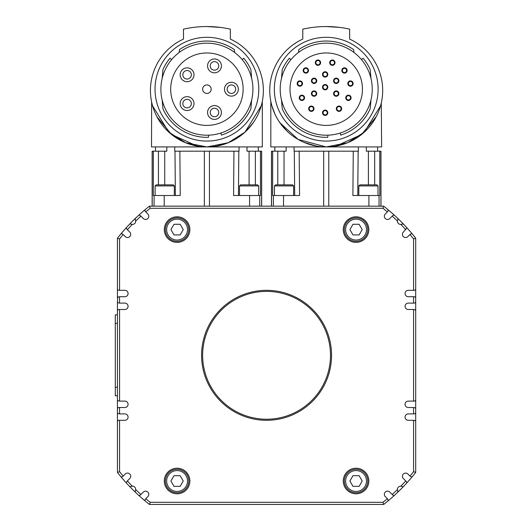 <?xml version="1.0" encoding="UTF-8"?>
<svg xmlns="http://www.w3.org/2000/svg" width="531" height="531" viewBox="0 0 531 531"><rect width="100%" height="100%" fill="white"/><g stroke="black" fill="none" stroke-linecap="round" stroke-linejoin="round"><path stroke-width="0.8" d="M155.025 89.188A51.879 51.879 0 0 1 206.911 37.309A51.879 51.879 0 0 1 258.789 89.188A51.879 51.879 0 0 1 206.911 141.073A51.879 51.879 0 0 1 155.025 89.188M274.341 89.188A51.879 51.879 0 0 1 326.22 37.309A51.879 51.879 0 0 1 378.105 89.188A51.879 51.879 0 0 1 326.22 141.073A51.879 51.879 0 0 1 274.341 89.188M367.771 481.013A11.715 11.715 0 0 0 356.049 469.298A11.715 11.715 0 0 0 344.334 481.013A11.715 11.715 0 0 0 356.049 492.735A11.715 11.715 0 0 0 367.771 481.013A11.715 11.715 0 0 1 356.049 492.735A11.715 11.715 0 0 1 344.334 481.013M367.771 229.598A11.715 11.715 0 0 0 356.049 217.883A11.715 11.715 0 0 0 344.334 229.598A11.715 11.715 0 0 0 356.049 241.32A11.715 11.715 0 0 0 367.771 229.598A11.715 11.715 0 0 1 356.049 241.32A11.715 11.715 0 0 1 344.334 229.598M271.6 419.025A63.919 63.919 0 0 1 202.842 360.337A63.919 63.919 0 0 1 261.531 291.585A63.919 63.919 0 0 1 330.289 350.274A63.919 63.919 0 0 1 271.6 419.025M239.508 195.508L239.508 185.923L258.683 185.923L257.615 184.854L249.092 184.854L253.353 184.854M258.683 185.923L258.683 195.508M155.132 195.508L155.132 185.923L174.307 185.923L173.245 184.854L164.723 184.854L168.984 184.854M174.307 185.923L174.307 195.508M219.695 27.32L218.984 27.234M194.831 27.234L194.127 27.32M183.985 71.864A4.261 4.261 0 0 0 184.164 77.891A4.261 4.261 0 0 0 190.184 77.712A4.261 4.261 0 0 0 190.005 71.685A4.261 4.261 0 0 0 183.985 71.864M182.339 79.829A6.923 6.923 0 0 1 182.047 70.039A6.923 6.923 0 0 1 191.83 69.747A6.923 6.923 0 0 1 192.122 79.537A6.923 6.923 0 0 1 182.339 79.829M183.149 105.224A4.261 4.261 0 0 0 188.717 107.527A4.261 4.261 0 0 0 191.021 101.959A4.261 4.261 0 0 0 185.452 99.655A4.261 4.261 0 0 0 183.149 105.224M189.733 109.99A6.923 6.923 0 0 1 180.686 106.24A6.923 6.923 0 0 1 184.436 97.193A6.923 6.923 0 0 1 193.483 100.943A6.923 6.923 0 0 1 189.733 109.99M214.478 108.231A4.261 4.261 0 0 0 210.216 112.492A4.261 4.261 0 0 0 214.478 116.754A4.261 4.261 0 0 0 218.739 112.492A4.261 4.261 0 0 0 214.478 108.231M207.555 112.492A6.923 6.923 0 0 1 214.478 105.569A6.923 6.923 0 0 1 221.407 112.492A6.923 6.923 0 0 1 214.478 119.415A6.923 6.923 0 0 1 207.555 112.492M214.478 61.629A4.261 4.261 0 0 0 210.216 65.89A4.261 4.261 0 0 0 214.478 70.152A4.261 4.261 0 0 0 218.739 65.89A4.261 4.261 0 0 0 214.478 61.629M207.555 65.89A6.923 6.923 0 0 1 214.478 58.961A6.923 6.923 0 0 1 221.407 65.89A6.923 6.923 0 0 1 214.478 72.813A6.923 6.923 0 0 1 207.555 65.89M231.41 84.927A4.261 4.261 0 0 0 227.149 89.188A4.261 4.261 0 0 0 231.41 93.449A4.261 4.261 0 0 0 235.671 89.188A4.261 4.261 0 0 0 231.41 84.927M224.487 89.188A6.923 6.923 0 0 1 231.41 82.265A6.923 6.923 0 0 1 238.333 89.188A6.923 6.923 0 0 1 231.41 96.118A6.923 6.923 0 0 1 224.487 89.188M206.911 84.927A4.261 4.261 0 0 0 202.65 89.188A4.261 4.261 0 0 0 206.911 93.449A4.261 4.261 0 0 0 211.172 89.188A4.261 4.261 0 0 0 206.911 84.927M261.225 105.881L244.997 132.146L228.211 142.759L206.911 146.928A56.459 56.459 0 0 0 230.348 39.102L230.348 29.159A106.532 106.532 0 0 0 183.474 29.159L183.474 39.102A56.459 56.459 0 0 0 206.911 146.928L185.604 142.759L168.818 132.146L152.589 105.881M170.69 89.188A36.221 36.221 0 0 1 206.911 52.967A36.221 36.221 0 0 1 243.132 89.188A36.221 36.221 0 0 1 206.911 125.409A36.221 36.221 0 0 1 170.69 89.188M206.911 26.55C189.733 27.459 189.733 27.459 206.911 26.55L220.226 27.386M208.61 135.179A46.024 46.024 0 0 0 252.922 88.338A46.024 46.024 0 0 0 206.911 43.17A46.024 46.024 0 0 0 160.886 89.188A46.024 46.024 0 0 0 208.61 135.179L208.424 137.317A48.155 48.155 0 0 1 162.937 108.822L162.167 99.961M179.212 52.436L179.458 49.629A48.155 48.155 0 0 1 234.363 49.629L234.609 52.436M251.959 124.506L254.19 121.327M216.621 146.091L229.014 142.421M246.079 131.13L253.227 122.761M151.64 102.032L151.514 146.928L262.307 146.928L262.307 101.388L261.982 102.921M175.376 195.508L174.984 151.189L179.863 151.189L174.772 151.189L174.732 146.928M238.439 195.508L238.831 151.189L179.863 151.189L180.248 195.508L153.333 195.508L153.353 151.189L152.151 151.189L152.151 206.161M261.664 206.161L261.664 151.189L247.015 151.189L246.975 146.928M166.84 146.928L166.8 151.189L153.353 151.189M316.748 80.805A2.662 2.662 0 0 1 314.086 83.473A2.662 2.662 0 0 1 311.425 80.805A2.662 2.662 0 0 1 314.086 78.143A2.662 2.662 0 0 1 316.748 80.805M314.086 82.936A2.131 2.131 0 0 0 316.217 80.805A2.131 2.131 0 0 0 314.086 78.674A2.131 2.131 0 0 0 311.956 80.805A2.131 2.131 0 0 0 314.086 82.936M338.891 80.805A2.662 2.662 0 0 1 336.229 83.473A2.662 2.662 0 0 1 333.568 80.805A2.662 2.662 0 0 1 336.229 78.143A2.662 2.662 0 0 1 338.891 80.805M336.229 82.936A2.131 2.131 0 0 0 338.36 80.805A2.131 2.131 0 0 0 336.229 78.674A2.131 2.131 0 0 0 334.099 80.805A2.131 2.131 0 0 0 336.229 82.936M347.141 70.457A2.662 2.662 0 0 1 344.48 73.119A2.662 2.662 0 0 1 341.818 70.457A2.662 2.662 0 0 1 344.48 67.795A2.662 2.662 0 0 1 347.141 70.457M344.48 72.588A2.131 2.131 0 0 0 346.61 70.457A2.131 2.131 0 0 0 344.48 68.326A2.131 2.131 0 0 0 342.349 70.457A2.131 2.131 0 0 0 344.48 72.588M351.077 97.817A2.662 2.662 0 0 1 348.416 100.485A2.662 2.662 0 0 1 345.754 97.817A2.662 2.662 0 0 1 348.416 95.155A2.662 2.662 0 0 1 351.077 97.817M348.416 99.947A2.131 2.131 0 0 0 350.546 97.817A2.131 2.131 0 0 0 348.416 95.686A2.131 2.131 0 0 0 346.285 97.817A2.131 2.131 0 0 0 348.416 99.947M353.128 83.559A2.662 2.662 0 0 1 350.467 86.221A2.662 2.662 0 0 1 347.798 83.559A2.662 2.662 0 0 1 350.467 80.898A2.662 2.662 0 0 1 353.128 83.559M350.467 85.69A2.131 2.131 0 0 0 352.597 83.559A2.131 2.131 0 0 0 350.467 81.429A2.131 2.131 0 0 0 348.336 83.559A2.131 2.131 0 0 0 350.467 85.69M335.021 62.665A2.662 2.662 0 0 1 332.36 65.333A2.662 2.662 0 0 1 329.698 62.665A2.662 2.662 0 0 1 332.36 60.003A2.662 2.662 0 0 1 335.021 62.665M332.36 64.795A2.131 2.131 0 0 0 334.49 62.665A2.131 2.131 0 0 0 332.36 60.534A2.131 2.131 0 0 0 330.229 62.665A2.131 2.131 0 0 0 332.36 64.795M327.819 74.413A2.662 2.662 0 0 1 325.158 77.081A2.662 2.662 0 0 1 322.496 74.413A2.662 2.662 0 0 1 325.158 71.751A2.662 2.662 0 0 1 327.819 74.413M325.158 76.544A2.131 2.131 0 0 0 327.288 74.413A2.131 2.131 0 0 0 325.158 72.282A2.131 2.131 0 0 0 323.027 74.413A2.131 2.131 0 0 0 325.158 76.544M308.498 70.457A2.662 2.662 0 0 1 305.836 73.119A2.662 2.662 0 0 1 303.174 70.457A2.662 2.662 0 0 1 305.836 67.795A2.662 2.662 0 0 1 308.498 70.457M305.836 72.588A2.131 2.131 0 0 0 307.967 70.457A2.131 2.131 0 0 0 305.836 68.326A2.131 2.131 0 0 0 303.705 70.457A2.131 2.131 0 0 0 305.836 72.588M320.618 62.665A2.662 2.662 0 0 1 317.956 65.333A2.662 2.662 0 0 1 315.288 62.665A2.662 2.662 0 0 1 317.956 60.003A2.662 2.662 0 0 1 320.618 62.665M317.956 64.795A2.131 2.131 0 0 0 320.087 62.665A2.131 2.131 0 0 0 317.956 60.534A2.131 2.131 0 0 0 315.826 62.665A2.131 2.131 0 0 0 317.956 64.795M341.645 108.709A2.662 2.662 0 0 1 338.984 111.371A2.662 2.662 0 0 1 336.315 108.709A2.662 2.662 0 0 1 338.984 106.047A2.662 2.662 0 0 1 341.645 108.709M338.984 110.84A2.131 2.131 0 0 0 341.114 108.709A2.131 2.131 0 0 0 338.984 106.578A2.131 2.131 0 0 0 336.853 108.709A2.131 2.131 0 0 0 338.984 110.84M338.891 93.589A2.662 2.662 0 0 1 336.229 96.257A2.662 2.662 0 0 1 333.568 93.589A2.662 2.662 0 0 1 336.229 90.927A2.662 2.662 0 0 1 338.891 93.589M336.229 95.719A2.131 2.131 0 0 0 338.36 93.589A2.131 2.131 0 0 0 336.229 91.458A2.131 2.131 0 0 0 334.099 93.589A2.131 2.131 0 0 0 336.229 95.719M327.819 112.764A2.662 2.662 0 0 1 325.158 115.433A2.662 2.662 0 0 1 322.496 112.764A2.662 2.662 0 0 1 325.158 110.103A2.662 2.662 0 0 1 327.819 112.764M325.158 114.895A2.131 2.131 0 0 0 327.288 112.764A2.131 2.131 0 0 0 325.158 110.634A2.131 2.131 0 0 0 323.027 112.764A2.131 2.131 0 0 0 325.158 114.895M314 108.709A2.662 2.662 0 0 1 311.332 111.371A2.662 2.662 0 0 1 308.67 108.709A2.662 2.662 0 0 1 311.332 106.047A2.662 2.662 0 0 1 314 108.709M311.332 110.84A2.131 2.131 0 0 0 313.463 108.709A2.131 2.131 0 0 0 311.332 106.578A2.131 2.131 0 0 0 309.201 108.709A2.131 2.131 0 0 0 311.332 110.84M304.562 97.817A2.662 2.662 0 0 1 301.9 100.485A2.662 2.662 0 0 1 299.238 97.817A2.662 2.662 0 0 1 301.9 95.155A2.662 2.662 0 0 1 304.562 97.817M301.9 99.947A2.131 2.131 0 0 0 304.031 97.817A2.131 2.131 0 0 0 301.9 95.686A2.131 2.131 0 0 0 299.769 97.817A2.131 2.131 0 0 0 301.9 99.947M316.748 93.589A2.662 2.662 0 0 1 314.086 96.257A2.662 2.662 0 0 1 311.425 93.589A2.662 2.662 0 0 1 314.086 90.927A2.662 2.662 0 0 1 316.748 93.589M314.086 95.719A2.131 2.131 0 0 0 316.217 93.589A2.131 2.131 0 0 0 314.086 91.458A2.131 2.131 0 0 0 311.956 93.589A2.131 2.131 0 0 0 314.086 95.719M302.511 83.559A2.662 2.662 0 0 1 299.849 86.221A2.662 2.662 0 0 1 297.187 83.559A2.662 2.662 0 0 1 299.849 80.898A2.662 2.662 0 0 1 302.511 83.559M299.849 85.69A2.131 2.131 0 0 0 301.98 83.559A2.131 2.131 0 0 0 299.849 81.429A2.131 2.131 0 0 0 297.718 83.559A2.131 2.131 0 0 0 299.849 85.69M327.819 87.197A2.662 2.662 0 0 1 325.158 89.865A2.662 2.662 0 0 1 322.496 87.197A2.662 2.662 0 0 1 325.158 84.535A2.662 2.662 0 0 1 327.819 87.197M325.158 89.327A2.131 2.131 0 0 0 327.288 87.197A2.131 2.131 0 0 0 325.158 85.066A2.131 2.131 0 0 0 323.027 87.197A2.131 2.131 0 0 0 325.158 89.327M380.541 105.881L364.312 132.146L347.526 142.759L326.22 146.928A56.459 56.459 0 0 0 349.657 39.102L349.657 29.159A106.532 106.532 0 0 0 302.783 29.159L302.783 39.102A56.459 56.459 0 0 0 326.22 146.928L298.183 139.467L279.903 122.761L287.052 131.13M289.999 89.188A36.221 36.221 0 0 1 326.22 52.967A36.221 36.221 0 0 1 362.441 89.188A36.221 36.221 0 0 1 326.22 125.409A36.221 36.221 0 0 1 289.999 89.188M326.22 26.55C309.049 27.459 309.049 27.459 326.22 26.55L339.541 27.386M327.926 135.179A46.024 46.024 0 0 0 372.238 88.338A46.024 46.024 0 0 0 326.22 43.17A46.024 46.024 0 0 0 280.202 89.188A46.024 46.024 0 0 0 327.926 135.179L327.74 137.317A48.155 48.155 0 0 1 282.253 108.822L281.476 99.961M298.522 52.436L298.767 49.629A48.155 48.155 0 0 1 353.673 49.629L353.918 52.436M364.903 131.602L366.078 130.46M367.246 129.265L368.248 128.17M371.269 124.506L373.505 121.327M335.937 146.091L361.472 134.569L376.227 116.681M271.149 102.921L270.823 101.388L270.823 146.928L381.616 146.928L381.298 102.921M286.156 146.928L286.116 151.189L274.832 151.189L274.832 146.928M377.614 146.928L377.614 151.189L366.33 151.189L366.29 146.928M277.759 184.854L277.773 151.189L271.467 151.189L271.467 206.161M380.979 206.161L380.979 151.189L374.674 151.189L374.687 184.854M357.755 195.508L358.146 151.189L294.3 151.189L294.692 195.508M119.555 303.108L117.796 302.73L117.424 301.827L117.424 310.774L117.796 309.872L118.698 309.5L124.878 309.5A3.193 3.193 0 0 0 128.077 306.301A3.193 3.193 0 0 0 124.878 303.108L119.555 303.108L119.555 296.716L117.796 297.088L117.424 301.827M117.424 289.043L117.796 289.946L119.555 290.324L119.555 238.937A187.496 187.496 0 0 1 123.172 234.51L125.25 236.594A3.193 3.193 0 0 0 129.77 236.594A3.193 3.193 0 0 0 129.77 232.074L126.736 229.034L126.358 228.157L126.697 227.268A189.627 189.627 0 0 0 117.424 238.2L117.424 297.991M130.188 223.916L132.319 224.414A3.193 3.193 0 0 0 135.671 221.062A187.496 187.496 0 0 1 140.941 216.124L139.414 215.101L138.525 215.433A189.627 189.627 0 0 0 129.471 224.294L130.188 223.916M135.671 221.062L135.179 218.931L135.558 218.214M132.319 486.197L130.188 486.695L129.471 486.316A189.627 189.627 0 0 0 135.558 492.396L135.179 491.679L135.671 489.549A3.193 3.193 0 0 0 132.319 486.197A187.496 187.496 0 0 1 127.38 480.933L126.358 482.453L126.697 483.343A189.627 189.627 0 0 0 129.471 486.316M127.38 480.933L129.77 478.544A3.193 3.193 0 0 0 129.77 474.024A3.193 3.193 0 0 0 125.25 474.024L122.641 476.626L121.679 477.004L120.756 476.539A189.627 189.627 0 0 0 126.697 483.343M150.2 502.319A187.496 187.496 0 0 1 145.766 498.702L147.85 496.618A3.193 3.193 0 0 0 147.85 492.098A3.193 3.193 0 0 0 143.33 492.098L140.29 495.138L139.414 495.509L138.525 495.177A189.627 189.627 0 0 0 149.457 504.45L383.674 504.45A189.627 189.627 0 0 0 394.606 495.177L393.717 495.509L392.84 495.138L389.8 492.098A3.193 3.193 0 0 0 385.28 492.098A3.193 3.193 0 0 0 385.28 496.618L387.364 498.702A187.496 187.496 0 0 1 382.931 502.319L150.2 502.319L149.457 504.45M119.555 401.117L117.796 400.739L117.424 399.836L117.424 408.784L117.796 407.881L118.698 407.509L124.878 407.509A3.193 3.193 0 0 0 128.077 404.31A3.193 3.193 0 0 0 124.878 401.117L119.555 401.117L119.555 309.5M117.424 408.784L117.424 421.568L117.796 420.665L118.698 420.293L124.878 420.293A3.193 3.193 0 0 0 128.077 417.094A3.193 3.193 0 0 0 124.878 413.901L119.555 413.901L119.555 407.509M140.941 216.124L143.33 218.513A3.193 3.193 0 0 0 147.85 218.513A3.193 3.193 0 0 0 147.85 213.993L145.242 211.384L144.87 210.422L145.328 209.499A189.627 189.627 0 0 0 138.525 215.433M120.756 234.071L121.679 233.613L123.172 234.51M119.555 413.901L117.796 413.523L117.424 412.62M145.328 501.111L144.87 500.189L145.766 498.702M413.576 420.293L415.335 420.665L415.707 421.568L415.707 412.62L415.335 413.523L414.432 413.901L408.253 413.901A3.193 3.193 0 0 0 405.053 417.094A3.193 3.193 0 0 0 408.253 420.293L413.576 420.293L413.576 471.674A187.496 187.496 0 0 1 409.959 476.101L411.452 477.004L412.375 476.539A189.627 189.627 0 0 0 415.707 472.411L415.707 421.568M402.14 224.049L403.66 224.294A189.627 189.627 0 0 0 397.573 218.214L397.951 218.931L397.46 221.062A3.193 3.193 0 0 0 400.812 224.414L402.14 224.049M406.773 228.157L403.361 232.074A3.193 3.193 0 0 0 403.361 236.594A3.193 3.193 0 0 0 407.881 236.594L409.959 234.51A187.496 187.496 0 0 1 413.576 238.937L413.576 290.324L414.432 290.324L415.335 289.946L415.707 289.043L415.707 238.2A189.627 189.627 0 0 0 406.434 227.268L406.773 228.157M409.959 234.51L411.452 233.613L412.375 234.071M145.766 211.909A187.496 187.496 0 0 1 150.2 208.291L382.931 208.291A187.496 187.496 0 0 1 387.364 211.909L385.28 213.993A3.193 3.193 0 0 0 385.28 218.513A3.193 3.193 0 0 0 389.8 218.513L392.84 215.473L393.717 215.101L394.606 215.433A189.627 189.627 0 0 0 383.674 206.161L149.457 206.161A189.627 189.627 0 0 0 145.328 209.499M397.825 490.883L397.573 492.396A189.627 189.627 0 0 0 403.66 486.316L402.943 486.695L400.812 486.197A3.193 3.193 0 0 0 397.46 489.549L397.825 490.883M387.364 498.702L388.261 500.189L387.803 501.111M409.959 476.101L407.881 474.024A3.193 3.193 0 0 0 403.361 474.024A3.193 3.193 0 0 0 403.361 478.544L406.394 481.577L406.773 482.453L406.434 483.343A189.627 189.627 0 0 0 412.375 476.539M413.576 407.509L415.335 407.881L415.707 408.784L415.707 399.836L415.335 400.739L414.432 401.117L408.253 401.117A3.193 3.193 0 0 0 405.053 404.31A3.193 3.193 0 0 0 408.253 407.509L413.576 407.509L413.576 413.901M413.576 309.5L415.335 309.872L415.707 310.774L415.707 301.827L415.335 302.73L414.432 303.108L408.253 303.108A3.193 3.193 0 0 0 405.053 306.301A3.193 3.193 0 0 0 408.253 309.5L413.576 309.5L413.576 401.117M413.576 290.324L408.253 290.324A3.193 3.193 0 0 0 405.053 293.517A3.193 3.193 0 0 0 408.253 296.716L414.432 296.716L415.335 297.088L415.707 297.991L415.707 289.043M387.803 209.499L388.261 210.422L387.364 211.909M343.265 229.598A12.784 12.784 0 0 1 356.049 216.814A12.784 12.784 0 0 1 368.833 229.598A12.784 12.784 0 0 1 356.049 242.382A12.784 12.784 0 0 1 343.265 229.598M343.265 481.013A12.784 12.784 0 0 1 356.049 468.229A12.784 12.784 0 0 1 368.833 481.013A12.784 12.784 0 0 1 356.049 493.797A12.784 12.784 0 0 1 343.265 481.013M164.298 481.013A12.784 12.784 0 0 1 177.082 468.229A12.784 12.784 0 0 1 189.866 481.013A12.784 12.784 0 0 1 177.082 493.797A12.784 12.784 0 0 1 164.298 481.013M164.298 229.598A12.784 12.784 0 0 1 177.082 216.814A12.784 12.784 0 0 1 189.866 229.598A12.784 12.784 0 0 1 177.082 242.382A12.784 12.784 0 0 1 164.298 229.598M331.55 355.305A64.981 64.981 0 0 1 266.562 420.293A64.981 64.981 0 0 1 201.581 355.305A64.981 64.981 0 0 1 266.562 290.324A64.981 64.981 0 0 1 331.55 355.305M358.823 195.508L358.823 185.923L377.999 185.923L377.999 195.508M377.999 185.923L376.93 184.854L359.885 184.854L358.823 185.923M274.447 195.508L274.447 185.923L293.623 185.923L293.623 195.508M293.623 185.923L292.561 184.854L275.516 184.854L274.447 185.923M177.082 241.32A11.715 11.715 0 0 0 188.797 229.598A11.715 11.715 0 0 0 177.082 217.883A11.715 11.715 0 0 0 165.36 229.598A11.715 11.715 0 0 0 177.082 241.32A11.715 11.715 0 0 0 188.797 229.598A11.715 11.715 0 0 0 177.082 217.883M177.082 492.735A11.715 11.715 0 0 0 188.797 481.013A11.715 11.715 0 0 0 177.082 469.298A11.715 11.715 0 0 0 165.36 481.013A11.715 11.715 0 0 0 177.082 492.735A11.715 11.715 0 0 0 188.797 481.013A11.715 11.715 0 0 0 177.082 469.298M174.002 475.69L180.155 475.69L183.228 481.013L180.155 486.343L174.002 486.343L170.929 481.013L174.002 475.69M174.002 224.274L180.155 224.274L183.228 229.598L180.155 234.928L174.002 234.928L170.929 229.598L174.002 224.274M279.777 184.854L288.3 184.854M364.147 184.854L372.669 184.854M117.424 421.568L117.424 472.411L119.555 471.674L119.555 420.293M119.555 290.324L124.878 290.324A3.193 3.193 0 0 1 128.077 293.517A3.193 3.193 0 0 1 124.878 296.716L119.555 296.716M382.931 208.291L383.674 206.161M150.2 208.291L149.457 206.161M382.931 502.319L383.674 504.45M123.172 476.101A187.496 187.496 0 0 1 119.555 471.674M140.941 494.494A187.496 187.496 0 0 1 135.671 489.549M397.46 489.549A187.496 187.496 0 0 1 392.19 494.494M405.75 480.933A187.496 187.496 0 0 1 400.812 486.197M413.576 296.716L413.576 303.108M400.812 224.414A187.496 187.496 0 0 1 405.75 229.677M392.19 216.124A187.496 187.496 0 0 1 397.46 221.062M127.38 229.677A187.496 187.496 0 0 1 132.319 224.414M413.576 238.937L415.707 238.2M415.707 301.827L415.707 297.991M415.707 399.836L415.707 310.774M415.707 412.62L415.707 408.784M413.576 471.674L415.707 472.411M403.66 486.316A189.627 189.627 0 0 0 406.434 483.343M394.606 495.177A189.627 189.627 0 0 0 397.573 492.396M397.573 218.214A189.627 189.627 0 0 0 394.606 215.433M406.434 227.268A189.627 189.627 0 0 0 403.66 224.294M119.555 238.937L117.424 238.2M117.424 310.774L117.424 399.836M135.558 492.396A189.627 189.627 0 0 0 138.525 495.177M117.424 472.411A189.627 189.627 0 0 0 120.756 476.539M129.471 224.294A189.627 189.627 0 0 0 126.697 227.268M379.048 206.161L379.048 195.508L379.798 195.508L379.778 151.189M294.041 146.928L294.088 151.189L299.179 151.189L299.564 195.508L272.649 195.508L272.668 151.189M379.048 195.508L352.883 195.508L353.268 151.189L358.359 151.189L358.398 146.928M274.879 113.966L271.905 105.881M304.117 142.421L316.509 146.091M278.941 121.327L281.171 124.506M290.968 59.611L289.335 58.237A48.155 48.155 0 0 0 282.253 69.554L281.476 78.415M361.478 59.611L363.111 58.237L361.478 59.611M363.111 58.237A48.155 48.155 0 0 1 370.193 69.554L370.963 78.415M340.285 133.009L340.656 135.126A48.155 48.155 0 0 0 370.193 108.822L370.963 99.961M260.462 151.189L260.482 195.508L233.567 195.508L233.952 151.189L239.043 151.189L239.089 146.928M155.517 146.928L155.517 151.189L158.457 151.189L158.444 184.854M255.371 184.854L255.358 151.189L258.298 151.189L258.298 146.928M156.904 116.681L171.659 134.569L197.193 146.091M159.625 121.327L161.862 124.506M164.882 128.17L165.884 129.265M167.053 130.46L168.227 131.602M171.652 59.611L170.02 58.237A48.155 48.155 0 0 0 162.937 69.554L162.167 78.415M251.654 78.415L250.878 69.554A48.155 48.155 0 0 0 243.795 58.237L242.163 59.611M220.969 133.009L221.341 135.126A48.155 48.155 0 0 0 250.878 108.822L251.654 99.961M164.723 151.189L164.723 184.854L156.2 184.854L155.132 185.923M249.092 151.189L249.092 184.854L240.57 184.854L239.508 185.923M117.424 314.823L115.293 314.823L115.293 395.787L117.424 395.787M362.202 229.598L359.129 234.928L352.976 234.928L349.902 229.598L352.976 224.274L359.129 224.274L362.202 229.598M362.202 481.013L359.129 486.343L352.976 486.343L349.902 481.013L352.976 475.69L359.129 475.69L362.202 481.013M345.615 481.013A10.441 10.441 0 0 1 356.049 470.572A10.441 10.441 0 0 1 366.49 481.013A10.441 10.441 0 0 1 356.049 491.454A10.441 10.441 0 0 1 345.615 481.013M345.615 229.598A10.441 10.441 0 0 1 356.049 219.157A10.441 10.441 0 0 1 366.49 229.598A10.441 10.441 0 0 1 356.049 240.039A10.441 10.441 0 0 1 345.615 229.598M209.453 206.161L209.453 151.189M166.641 229.598A10.441 10.441 0 0 1 177.082 219.157A10.441 10.441 0 0 1 187.516 229.598A10.441 10.441 0 0 1 177.082 240.039A10.441 10.441 0 0 1 166.641 229.598M166.641 481.013A10.441 10.441 0 0 1 177.082 470.572A10.441 10.441 0 0 1 187.516 481.013A10.441 10.441 0 0 1 177.082 491.454A10.441 10.441 0 0 1 166.641 481.013M380.919 151.189L380.919 206.161M323.678 151.189L323.678 206.161M328.769 206.161L328.769 151.189M273.392 206.161L273.392 195.508M283.541 206.161L283.541 195.508M368.906 206.161L368.906 195.508M284.039 184.854L284.039 151.189M368.408 184.854L368.408 151.189M271.527 206.161L271.527 151.189M164.225 206.161L164.225 195.508M204.362 151.189L204.362 206.161M152.211 206.161L152.211 151.189M249.59 206.161L249.59 195.508M259.739 206.161L259.739 195.508M154.083 206.161L154.083 195.508M261.604 151.189L261.604 206.161M117.424 387.265L115.293 387.265M117.424 323.346L115.293 323.346"/></g></svg>
